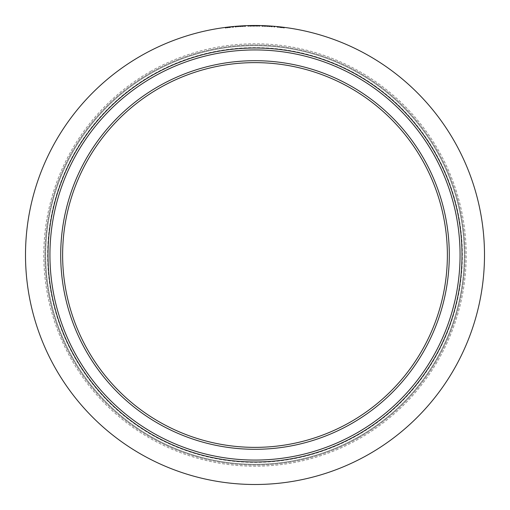 <?xml version="1.0" encoding="UTF-8"?>
<svg xmlns="http://www.w3.org/2000/svg" width="510" height="510" viewBox="0 0 510 510"><rect width="100%" height="100%" fill="white"/><g stroke="black" fill="none" stroke-linecap="round" stroke-linejoin="round"><path stroke-width="0.38" stroke-dasharray="2.55 1.91" d="M357.937 437.236A209.304 209.304 0 0 0 437.236 152.063A209.304 209.304 0 0 0 152.063 72.764A209.304 209.304 0 0 0 72.764 357.937A209.304 209.304 0 0 0 357.937 437.236A209.304 209.304 0 0 0 437.236 152.063A209.304 209.304 0 0 0 152.063 72.764A209.304 209.304 0 0 0 72.764 357.937A209.304 209.304 0 0 0 357.937 437.236A209.304 209.304 0 0 0 437.236 152.063A209.304 209.304 0 0 0 152.063 72.764A209.304 209.304 0 0 0 72.764 357.937A209.304 209.304 0 0 0 357.937 437.236A209.304 209.304 0 0 0 437.236 152.063A209.304 209.304 0 0 0 152.063 72.764A209.304 209.304 0 0 0 72.764 357.937A209.304 209.304 0 0 0 357.937 437.236A209.304 209.304 0 0 0 437.236 152.063A209.304 209.304 0 0 0 152.063 72.764A209.304 209.304 0 0 0 72.764 357.937A209.304 209.304 0 0 0 357.937 437.236M358.32 437.905A210.069 210.069 0 0 0 437.905 151.68A210.069 210.069 0 0 0 151.68 72.095A210.069 210.069 0 0 0 72.095 358.32A210.069 210.069 0 0 0 358.32 437.905A210.069 210.069 0 0 0 437.905 151.68A210.069 210.069 0 0 0 151.68 72.095A210.069 210.069 0 0 0 72.095 358.32A210.069 210.069 0 0 0 358.32 437.905M144.77 79.796A206.99 206.99 0 0 1 430.204 144.77A206.99 206.99 0 0 1 365.23 430.204A206.99 206.99 0 0 1 79.796 365.23A206.99 206.99 0 0 1 144.77 79.796M190.313 475.192A229.5 229.5 0 0 0 319.687 475.192C335.331 470.609 350.427 464.355 364.962 456.444A229.5 229.5 0 0 0 456.444 364.962C464.349 350.44 470.603 335.344 475.192 319.687A229.5 229.5 0 0 0 255 25.5A229.5 229.5 0 0 0 34.807 319.687C39.487 335.554 45.734 350.644 53.556 364.962A229.5 229.5 0 0 0 145.038 456.444M86.145 162.824A192.372 192.372 0 0 0 391.03 391.03A192.372 192.372 0 0 0 162.824 86.145A192.372 192.372 0 0 0 309.219 439.575A192.372 192.372 0 0 0 255 62.628A192.372 192.372 0 0 0 86.145 162.824M484.5 255A229.5 229.5 0 0 0 475.192 190.313C470.558 174.541 464.304 159.445 456.444 145.038A229.5 229.5 0 0 0 364.962 53.556C350.657 45.741 335.567 39.487 319.687 34.807A229.5 229.5 0 0 0 190.313 34.807C174.458 39.48 159.369 45.734 145.038 53.556A229.5 229.5 0 0 0 53.556 145.038C45.683 159.483 39.429 174.573 34.807 190.313A229.5 229.5 0 0 0 255 484.5A229.5 229.5 0 0 0 475.192 190.313C470.558 174.541 464.304 159.445 456.444 145.038A229.5 229.5 0 0 0 364.962 53.556C350.657 45.741 335.567 39.487 319.687 34.807A229.5 229.5 0 0 0 190.313 34.807C174.458 39.48 159.369 45.734 145.038 53.556A229.5 229.5 0 0 0 53.556 145.038C45.683 159.483 39.429 174.573 34.807 190.313A229.5 229.5 0 0 0 25.5 255M277.032 27.138L284.064 27.929L281.329 27.597L281.392 27.024L281.329 27.597L281.392 27.024L281.329 27.597L277.032 27.138L277.013 26.558M284.14 27.355L284.064 27.929M275.483 26.418L276.79 26.539M277.37 26.59L277.51 27.183M276.025 26.463L275.559 26.424M280.647 26.934L280.392 27.489L281.329 27.597L277.408 27.177L280.392 27.489L280.462 26.915L280.066 26.871M280.028 26.871L279.665 26.826M279.531 26.813L277.083 26.565M269.395 25.953L269.363 26.526L269.395 25.953L269.363 26.526L272.11 26.718L272.155 26.144L271.773 26.692L267.112 26.399L267.132 25.819L267.112 26.399L269.363 26.526M264.843 26.29L265.06 25.723L265.034 26.297L267.1 26.399L262.089 26.188L262.108 25.608L262.089 26.188L264.843 26.29L264.868 25.71L265.034 26.297M250.85 25.538L250.863 26.112L250.856 25.538L250.863 26.112L248.109 26.182L259.73 26.125L250.863 26.112L250.856 25.538L250.665 26.118L256.97 26.087L250.665 26.118M248.089 25.602L248.109 26.182M254.107 25.5L253.247 25.506M252.456 25.513L251.373 25.525M256.97 26.087L256.842 25.506M255.555 25.5L255.083 25.5M227.696 27.132L229.009 26.973M228.588 27.024L229.404 26.934L228.212 27.068L228.282 27.642L229.264 27.527L225.739 27.954L233.376 27.1L225.547 27.98L229.468 27.502L228.282 27.642L228.206 27.068L230.239 27.419L230.176 26.845L229.557 26.915M225.707 27.374L226.504 27.279M227.498 27.151L226.918 27.221M229.379 27.514L229.315 26.941L227.938 27.1M227.881 27.107L227.524 27.151M232.203 26.635L231.865 26.667M230.367 27.406L230.303 26.832L229.876 26.877M231.712 27.266L231.451 26.711M232.509 26.603L232.93 26.565L232.981 27.138M228.926 26.985L230.673 26.794M230.871 26.769L231.4 26.718M229.404 26.934L229.468 27.502L229.392 26.934L230.303 26.832M233.376 27.1L233.319 26.526M229.519 27.502L229.455 26.928M225.547 27.98L225.471 27.406M230.239 27.419L229.264 27.527L229.2 26.953M227.415 27.744L227.345 27.17M225.739 27.954L225.669 27.381M238.278 26.686L245.355 26.278L235.339 26.922L235.288 26.348L235.339 26.922L238.087 26.705L238.234 26.112M235.811 26.883L235.76 26.31M240.344 26.545L240.306 25.972L240.357 26.545M242.607 26.412L242.575 25.838M245.355 26.278L245.329 25.704L245.355 26.278M245.017 26.297L244.991 25.717M254.343 26.08L254.337 25.5M254.426 26.08L254.42 25.5M259.73 26.125L259.737 25.551M251.857 25.519L251.468 25.525M253.833 26.08L253.833 25.5M253.846 26.08L253.84 25.5L254.458 25.5M256.645 25.506L256.237 25.506M262.561 26.201L262.58 25.628M272.11 26.718L272.155 26.144L271.773 26.692M273.978 26.864L274.023 26.29M274.66 26.922L274.712 26.348M280.2 26.89L279.754 26.839M279.423 26.8L279.097 26.769M278.983 26.756L278.237 26.679M277.612 26.616L277.408 27.177M356.994 435.559A207.379 207.379 0 0 0 435.559 153.006A207.379 207.379 0 0 0 153.006 74.441A207.379 207.379 0 0 0 74.441 356.994A207.379 207.379 0 0 0 356.994 435.559M151.113 71.088A211.223 211.223 0 0 0 71.088 358.887A211.223 211.223 0 0 0 358.887 438.912A211.223 211.223 0 0 0 438.912 151.113A211.223 211.223 0 0 0 151.113 71.088M62.628 255A192.372 192.372 0 0 0 439.575 309.219A192.372 192.372 0 0 0 447.372 255M280.876 27.546L280.94 26.973M280.258 27.476L280.322 26.902M262.089 26.188L262.108 25.608M281.329 27.597L281.392 27.024"/><path stroke-width="0.76" d="M144.77 79.796A206.99 206.99 0 0 1 430.204 144.77A206.99 206.99 0 0 1 365.23 430.204A206.99 206.99 0 0 1 79.796 365.23A206.99 206.99 0 0 1 144.77 79.796A206.99 206.99 0 0 0 79.796 365.23A206.99 206.99 0 0 0 365.23 430.204M357.446 417.824A192.372 192.372 0 0 1 62.628 255A192.372 192.372 0 0 1 348.005 86.604A192.372 192.372 0 0 1 357.446 417.824M358.466 419.456A194.297 194.297 0 0 1 90.544 358.466A194.297 194.297 0 0 1 151.534 90.544A194.297 194.297 0 0 1 419.456 151.534A194.297 194.297 0 0 1 358.466 419.456M145.038 456.444A229.5 229.5 0 0 1 53.556 364.962C45.734 350.644 39.487 335.554 34.807 319.687A229.5 229.5 0 0 1 34.807 190.313C39.429 174.573 45.683 159.483 53.556 145.038A229.5 229.5 0 0 1 145.038 53.556C159.369 45.734 174.458 39.48 190.313 34.807A229.5 229.5 0 0 1 319.687 34.807C335.567 39.487 350.657 45.741 364.962 53.556A229.5 229.5 0 0 1 456.444 145.038C464.304 159.445 470.558 174.541 475.192 190.313A229.5 229.5 0 0 1 475.192 319.687C470.603 335.344 464.349 350.44 456.444 364.962A229.5 229.5 0 0 1 364.962 456.444C350.427 464.355 335.331 470.609 319.687 475.192A229.5 229.5 0 0 1 190.313 475.192C174.554 470.564 159.464 464.31 145.038 456.444C159.464 464.31 174.554 470.564 190.313 475.192M277.561 26.609L280.2 26.89M274.023 26.29L274.712 26.348L274.023 26.29L273.978 26.864M276.79 26.539L277.242 26.577M271.817 26.118L267.138 25.819L272.155 26.144L271.773 26.692M272.155 26.144L272.11 26.718M269.395 25.953L269.363 26.526L269.395 25.953M265.06 25.723L262.108 25.608L264.868 25.71L264.843 26.29L264.868 25.71M262.108 25.608L262.089 26.188L262.108 25.608M251.373 25.525L252.686 25.513M255.465 25.5L254.107 25.5M256.766 25.506L255.555 25.5M244.991 25.717L240.318 25.972L245.329 25.704L245.017 26.297M242.575 25.838L242.607 26.412M238.234 26.112L235.288 26.348L238.234 26.112M235.288 26.348L235.339 26.922M232.981 27.138L232.93 26.565L225.669 27.381L232.509 26.603M228.352 27.049L229.366 26.934M230.851 26.775L229.557 26.915M228.206 27.068L230.303 26.832L230.367 27.406M230.15 26.851L230.239 27.419M229.06 26.973L228.212 27.068M226.918 27.221L227.262 27.183M231.865 26.667L231.489 26.705M231.374 26.718L230.89 26.769M233.376 27.1L233.319 26.526M225.547 27.98L225.471 27.406M229.264 27.527L229.2 26.953M227.415 27.744L227.345 27.17M225.739 27.954L225.669 27.381M235.811 26.883L235.76 26.31M245.355 26.278L245.329 25.704L245.355 26.278M240.357 26.545L240.318 25.972M248.109 26.182L248.089 25.602L248.109 26.182M250.863 26.112L250.856 25.538L250.863 26.112M259.73 26.125L259.737 25.551M252.839 25.513L252.475 25.513M250.703 25.538L253.84 25.5L253.846 26.08M250.665 26.118L250.652 25.538M256.97 26.087L256.976 25.506M262.561 26.201L262.58 25.628M267.112 26.399L267.138 25.819M274.66 26.922L274.712 26.348M284.064 27.929L284.134 27.355L284.064 27.929M281.329 27.597L281.392 27.024L281.329 27.597M277.408 27.177L277.465 26.603L280.43 26.915M145.796 81.428A205.071 205.071 0 0 1 428.572 145.796A205.071 205.071 0 0 1 364.204 428.572A205.071 205.071 0 0 1 81.428 364.204A205.071 205.071 0 0 1 145.796 81.428M280.392 27.489L280.455 26.915"/></g></svg>
